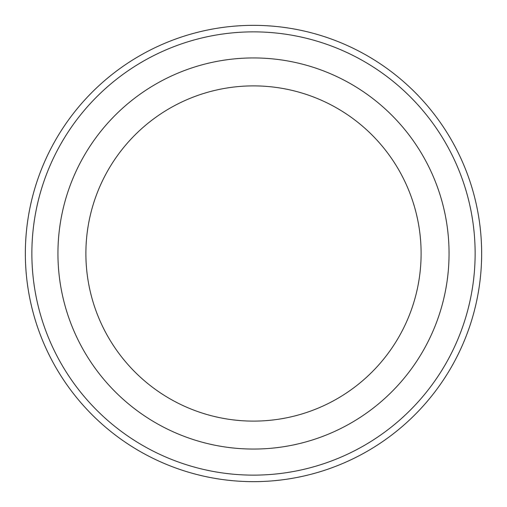 <?xml version="1.0" encoding="UTF-8"?>
<svg xmlns="http://www.w3.org/2000/svg" width="507" height="507" viewBox="0 0 507 507"><rect width="100%" height="100%" fill="white"/><g stroke="black" fill="none" stroke-linecap="round" stroke-linejoin="round"><path stroke-width="0.76" d="M31.871 253.5A221.629 221.629 0 0 0 364.318 445.438A221.629 221.629 0 0 0 364.318 61.562A221.629 221.629 0 0 0 31.871 253.5M421.108 253.5A167.608 167.608 0 0 1 169.693 398.654A167.608 167.608 0 0 1 169.693 108.346A167.608 167.608 0 0 1 421.108 253.5M449.056 253.5A195.556 195.556 0 0 1 155.719 422.857A195.556 195.556 0 0 1 155.719 84.143A195.556 195.556 0 0 1 449.056 253.5M25.35 253.5A228.15 228.15 0 0 0 253.5 481.65A228.15 228.15 0 0 0 481.65 253.5A228.15 228.15 0 0 0 253.5 25.35A228.15 228.15 0 0 0 25.35 253.5"/></g></svg>

